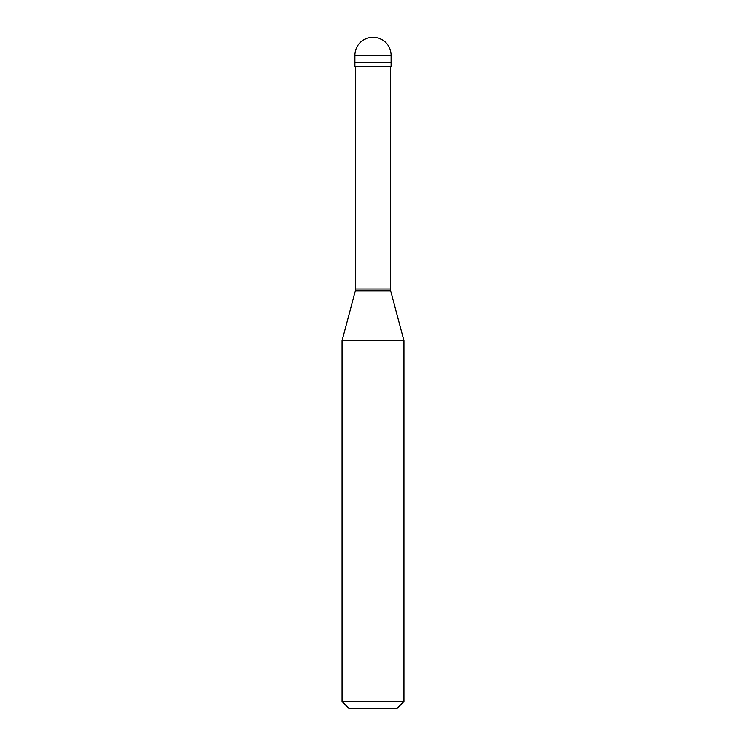 <?xml version="1.0" encoding="UTF-8"?>
<svg xmlns="http://www.w3.org/2000/svg" width="746" height="746" viewBox="0 0 746 746"><rect width="100%" height="100%" fill="white"/><g stroke="black" fill="none" stroke-linecap="round" stroke-linejoin="round"><path stroke-width="1.12" d="M391.072 55.372L391.072 62.608L354.928 62.608L391.072 62.608L391.072 66.226L354.928 66.226L354.928 55.372L391.072 55.372A18.072 18.072 0 0 0 373 37.3A18.072 18.072 0 0 0 354.928 55.372M390.298 66.226L390.298 289.019L355.702 289.019L355.385 290.8L390.615 290.8L403.987 340.708L342.013 340.708L342.013 701.473L403.987 701.473L403.987 340.708M403.987 701.473L396.76 708.7L349.24 708.7L342.013 701.473M390.298 289.019L390.615 290.8M355.702 66.226L355.702 289.019M355.385 290.8L342.013 340.708"/></g></svg>
